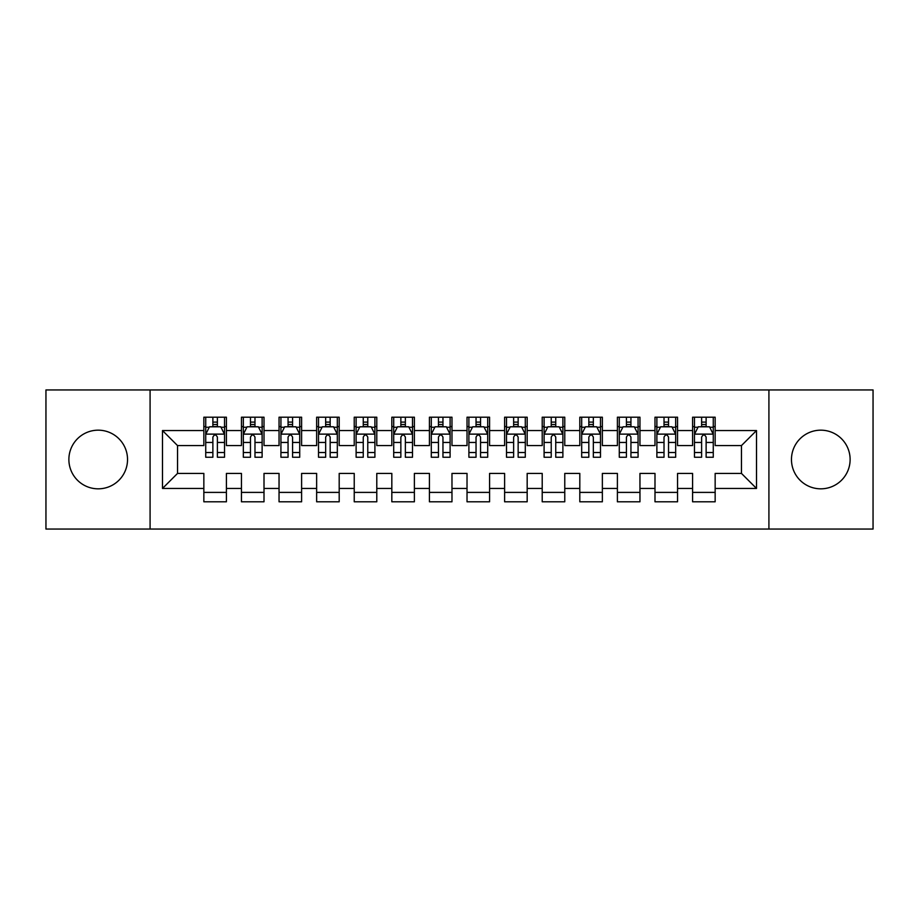 <?xml version="1.0" encoding="UTF-8"?>
<svg xmlns="http://www.w3.org/2000/svg" width="919" height="919" viewBox="0 0 919 919"><rect width="100%" height="100%" fill="white"/><g stroke="black" fill="none" stroke-linecap="round" stroke-linejoin="round"><path stroke-width="1.38" d="M820.793 430.172A29.328 29.328 0 0 0 791.466 459.5A29.328 29.328 0 0 0 820.793 488.828A29.328 29.328 0 0 0 850.121 459.5A29.328 29.328 0 0 0 820.793 430.172M98.207 430.172A29.328 29.328 0 0 0 68.879 459.5A29.328 29.328 0 0 0 98.207 488.828A29.328 29.328 0 0 0 127.534 459.5A29.328 29.328 0 0 0 98.207 430.172M768.916 529.057L873.05 529.057L873.05 389.943L768.916 389.943L768.916 529.057L150.084 529.057L150.084 389.943L45.95 389.943L45.95 529.057L150.084 529.057M768.916 389.943L150.084 389.943M162.491 488.448L162.491 430.551L203.846 430.551L203.846 445.589L177.539 445.589L177.539 473.411L162.491 488.448L203.846 488.448L203.846 501.797L226.407 501.797L226.407 488.448L241.444 488.448L241.444 501.797L264.006 501.797L264.006 488.448L279.043 488.448L279.043 501.797L301.604 501.797L301.604 488.448L316.641 488.448L316.641 501.797L339.191 501.797L339.191 488.448L354.229 488.448L354.229 501.797L376.79 501.797L376.79 488.448L391.827 488.448L391.827 501.797L414.389 501.797L414.389 488.448L429.426 488.448L429.426 501.797L451.976 501.797L451.976 488.448L467.024 488.448L467.024 501.797L489.574 501.797L489.574 488.448L504.611 488.448L504.611 501.797L527.173 501.797L527.173 488.448L542.21 488.448L542.21 501.797L564.771 501.797L564.771 488.448L579.809 488.448L579.809 501.797L602.359 501.797L602.359 488.448L617.396 488.448L617.396 501.797L639.957 501.797L639.957 488.448L654.994 488.448L654.994 501.797L677.556 501.797L677.556 488.448L692.593 488.448L692.593 501.797L715.154 501.797L715.154 473.411L741.461 473.411L741.461 445.589L715.154 445.589L715.154 430.551L756.509 430.551L756.509 488.448L715.154 488.448M715.154 430.551L715.154 417.203L692.593 417.203L692.593 430.551L677.556 430.551L677.556 417.203L654.994 417.203L654.994 430.551L639.957 430.551L639.957 417.203L617.396 417.203L617.396 430.551L602.359 430.551L602.359 417.203L579.809 417.203L579.809 430.551L564.771 430.551L564.771 417.203L542.21 417.203L542.21 430.551L527.173 430.551L527.173 417.203L504.611 417.203L504.611 430.551L489.574 430.551L489.574 417.203L467.024 417.203L467.024 430.551L451.976 430.551L451.976 417.203L429.426 417.203L429.426 430.551L414.389 430.551L414.389 417.203L391.827 417.203L391.827 430.551L376.79 430.551L376.79 417.203L354.229 417.203L354.229 430.551L339.191 430.551L339.191 417.203L316.641 417.203L316.641 430.551L301.604 430.551L301.604 417.203L279.043 417.203L279.043 430.551L264.006 430.551L264.006 417.203L241.444 417.203L241.444 430.551L226.407 430.551L226.407 417.203L203.846 417.203L203.846 430.551M677.556 488.448L677.556 473.411L692.593 473.411L692.593 488.448M756.509 430.551L741.461 445.589M639.957 488.448L639.957 473.411L654.994 473.411L654.994 488.448M692.593 430.551L692.593 445.589L677.556 445.589L677.556 430.551M602.359 488.448L602.359 473.411L617.396 473.411L617.396 488.448M654.994 430.551L654.994 445.589L639.957 445.589L639.957 430.551M564.771 488.448L564.771 473.411L579.809 473.411L579.809 488.448M617.396 430.551L617.396 445.589L602.359 445.589L602.359 430.551M527.173 488.448L527.173 473.411L542.21 473.411L542.21 488.448M579.809 430.551L579.809 445.589L564.771 445.589L564.771 430.551M489.574 488.448L489.574 473.411L504.611 473.411L504.611 488.448M542.21 430.551L542.21 445.589L527.173 445.589L527.173 430.551M451.976 488.448L451.976 473.411L467.024 473.411L467.024 488.448M504.611 430.551L504.611 445.589L489.574 445.589L489.574 430.551M414.389 488.448L414.389 473.411L429.426 473.411L429.426 488.448M467.024 430.551L467.024 445.589L451.976 445.589L451.976 430.551M376.79 488.448L376.79 473.411L391.827 473.411L391.827 488.448M429.426 430.551L429.426 445.589L414.389 445.589L414.389 430.551M339.191 488.448L339.191 473.411L354.229 473.411L354.229 488.448M391.827 430.551L391.827 445.589L376.79 445.589L376.79 430.551M301.604 488.448L301.604 473.411L316.641 473.411L316.641 488.448M354.229 430.551L354.229 445.589L339.191 445.589L339.191 430.551M264.006 488.448L264.006 473.411L279.043 473.411L279.043 488.448M316.641 430.551L316.641 445.589L301.604 445.589L301.604 430.551M226.407 488.448L226.407 473.411L241.444 473.411L241.444 488.448M279.043 430.551L279.043 445.589L264.006 445.589L264.006 430.551M177.539 473.411L203.846 473.411L203.846 488.448M241.444 430.551L241.444 445.589L226.407 445.589L226.407 430.551M692.593 426.6L694.477 426.6M713.27 426.6L715.154 426.6M654.994 426.6L656.878 426.6M675.672 426.6L677.556 426.6M617.396 426.6L619.28 426.6M638.073 426.6L639.957 426.6M579.809 426.6L581.681 426.6M600.486 426.6L602.359 426.6M542.21 426.6L544.094 426.6M562.887 426.6L564.771 426.6M504.611 426.6L506.495 426.6M525.289 426.6L527.173 426.6M467.024 426.6L468.897 426.6M487.702 426.6L489.574 426.6M429.426 426.6L431.298 426.6M450.103 426.6L451.976 426.6M391.827 426.6L393.711 426.6M412.505 426.6L414.389 426.6M354.229 426.6L356.112 426.6M374.906 426.6L376.79 426.6M316.641 426.6L318.514 426.6M337.319 426.6L339.191 426.6M279.043 426.6L280.927 426.6M299.72 426.6L301.604 426.6M241.444 426.6L243.328 426.6M262.122 426.6L264.006 426.6M203.846 426.6L205.73 426.6M224.523 426.6L226.407 426.6M203.846 492.4L226.407 492.4M241.444 492.4L264.006 492.4M279.043 492.4L301.604 492.4M316.641 492.4L339.191 492.4M354.229 492.4L376.79 492.4M391.827 492.4L414.389 492.4M429.426 492.4L451.976 492.4M467.024 492.4L489.574 492.4M504.611 492.4L527.173 492.4M542.21 492.4L564.771 492.4M579.809 492.4L602.359 492.4M617.396 492.4L639.957 492.4M654.994 492.4L677.556 492.4M692.593 492.4L715.154 492.4M162.491 430.551L177.539 445.589M741.461 473.411L756.509 488.448M217.389 422.097L212.875 422.097M224.523 452.527L217.389 452.527L217.389 457.248L224.523 457.248L224.523 434.308L220.767 426.795L209.486 426.795L205.73 434.308L205.73 457.248L212.875 457.248L212.875 452.527L205.73 452.527M205.73 434.308L205.73 417.203M224.523 434.308L224.523 417.203M212.875 426.795L212.875 417.203M217.389 417.203L217.389 426.795M217.389 452.527L217.389 437.134C215.885 434.239 214.38 434.239 212.875 437.134L212.875 452.527M217.389 426.6L212.875 426.6M254.977 422.097L250.473 422.097M262.122 452.527L254.977 452.527L254.977 457.248L262.122 457.248L262.122 434.308L258.365 426.795L247.085 426.795L243.328 434.308L243.328 457.248L250.473 457.248L250.473 452.527L243.328 452.527M243.328 434.308L243.328 417.203M262.122 434.308L262.122 417.203M250.473 426.795L250.473 417.203M254.977 417.203L254.977 426.795M254.977 452.527L254.977 437.134C253.483 434.239 251.978 434.239 250.473 437.134L250.473 452.527M254.977 426.6L250.473 426.6M292.575 422.097L288.061 422.097M299.72 452.527L292.575 452.527L292.575 457.248L299.72 457.248L299.72 434.308L295.964 426.795L284.683 426.795L280.927 434.308L280.927 457.248L288.061 457.248L288.061 452.527L280.927 452.527M280.927 434.308L280.927 417.203M299.72 434.308L299.72 417.203M288.061 426.795L288.061 417.203M292.575 417.203L292.575 426.795M292.575 452.527L292.575 437.134C291.07 434.239 289.565 434.239 288.061 437.134L288.061 452.527M292.575 426.6L288.061 426.6M330.174 422.097L325.659 422.097M337.319 452.527L330.174 452.527L330.174 457.248L337.319 457.248L337.319 434.308L333.551 426.795L322.282 426.795L318.514 434.308L318.514 457.248L325.659 457.248L325.659 452.527L318.514 452.527M318.514 434.308L318.514 417.203M337.319 434.308L337.319 417.203M325.659 426.795L325.659 417.203M330.174 417.203L330.174 426.795M330.174 452.527L330.174 437.134C328.669 434.239 327.164 434.239 325.659 437.134L325.659 452.527M330.174 426.6L325.659 426.6M367.772 422.097L363.258 422.097M374.906 452.527L367.772 452.527L367.772 457.248L374.906 457.248L374.906 434.308L371.15 426.795L359.869 426.795L356.112 434.308L356.112 457.248L363.258 457.248L363.258 452.527L356.112 452.527M356.112 434.308L356.112 417.203M374.906 434.308L374.906 417.203M363.258 426.795L363.258 417.203M367.772 417.203L367.772 426.795M367.772 452.527L367.772 437.134C366.267 434.239 364.763 434.239 363.258 437.134L363.258 452.527M367.772 426.6L363.258 426.6M405.359 422.097L400.856 422.097M412.505 452.527L405.359 452.527L405.359 457.248L412.505 457.248L412.505 434.308L408.748 426.795L397.467 426.795L393.711 434.308L393.711 457.248L400.856 457.248L400.856 452.527L393.711 452.527M393.711 434.308L393.711 417.203M412.505 434.308L412.505 417.203M400.856 426.795L400.856 417.203M405.359 417.203L405.359 426.795M405.359 452.527L405.359 437.134C403.866 434.239 402.361 434.239 400.856 437.134L400.856 452.527M405.359 426.6L400.856 426.6M442.958 422.097L438.443 422.097M450.103 452.527L442.958 452.527L442.958 457.248L450.103 457.248L450.103 434.308L446.347 426.795L435.066 426.795L431.298 434.308L431.298 457.248L438.443 457.248L438.443 452.527L431.298 452.527M431.298 434.308L431.298 417.203M450.103 434.308L450.103 417.203M438.443 426.795L438.443 417.203M442.958 417.203L442.958 426.795M442.958 452.527L442.958 437.134C441.453 434.239 439.948 434.239 438.443 437.134L438.443 452.527M442.958 426.6L438.443 426.6M480.557 422.097L476.042 422.097M487.702 452.527L480.557 452.527L480.557 457.248L487.702 457.248L487.702 434.308L483.934 426.795L472.653 426.795L468.897 434.308L468.897 457.248L476.042 457.248L476.042 452.527L468.897 452.527M468.897 434.308L468.897 417.203M487.702 434.308L487.702 417.203M476.042 426.795L476.042 417.203M480.557 417.203L480.557 426.795M480.557 452.527L480.557 437.134C479.052 434.239 477.547 434.239 476.042 437.134L476.042 452.527M480.557 426.6L476.042 426.6M518.144 422.097L513.641 422.097M525.289 452.527L518.144 452.527L518.144 457.248L525.289 457.248L525.289 434.308L521.533 426.795L510.252 426.795L506.495 434.308L506.495 457.248L513.641 457.248L513.641 452.527L506.495 452.527M506.495 434.308L506.495 417.203M525.289 434.308L525.289 417.203M513.641 426.795L513.641 417.203M518.144 417.203L518.144 426.795M518.144 452.527L518.144 437.134C516.65 434.239 515.145 434.239 513.641 437.134L513.641 452.527M518.144 426.6L513.641 426.6M555.742 422.097L551.228 422.097M562.887 452.527L555.742 452.527L555.742 457.248L562.887 457.248L562.887 434.308L559.131 426.795L547.85 426.795L544.094 434.308L544.094 457.248L551.228 457.248L551.228 452.527L544.094 452.527M544.094 434.308L544.094 417.203M562.887 434.308L562.887 417.203M551.228 426.795L551.228 417.203M555.742 417.203L555.742 426.795M555.742 452.527L555.742 437.134C554.237 434.239 552.744 434.239 551.228 437.134L551.228 452.527M555.742 426.6L551.228 426.6M593.341 422.097L588.826 422.097M600.486 452.527L593.341 452.527L593.341 457.248L600.486 457.248L600.486 434.308L596.718 426.795L585.449 426.795L581.681 434.308L581.681 457.248L588.826 457.248L588.826 452.527L581.681 452.527M581.681 434.308L581.681 417.203M600.486 434.308L600.486 417.203M588.826 426.795L588.826 417.203M593.341 417.203L593.341 426.795M593.341 452.527L593.341 437.134C591.836 434.239 590.331 434.239 588.826 437.134L588.826 452.527M593.341 426.6L588.826 426.6M630.939 422.097L626.425 422.097M638.073 452.527L630.939 452.527L630.939 457.248L638.073 457.248L638.073 434.308L634.317 426.795L623.036 426.795L619.28 434.308L619.28 457.248L626.425 457.248L626.425 452.527L619.28 452.527M619.28 434.308L619.28 417.203M638.073 434.308L638.073 417.203M626.425 426.795L626.425 417.203M630.939 417.203L630.939 426.795M630.939 452.527L630.939 437.134C629.435 434.239 627.93 434.239 626.425 437.134L626.425 452.527M630.939 426.6L626.425 426.6M668.527 422.097L664.023 422.097M675.672 452.527L668.527 452.527L668.527 457.248L675.672 457.248L675.672 434.308L671.915 426.795L660.635 426.795L656.878 434.308L656.878 457.248L664.023 457.248L664.023 452.527L656.878 452.527M656.878 434.308L656.878 417.203M675.672 434.308L675.672 417.203M664.023 426.795L664.023 417.203M668.527 417.203L668.527 426.795M668.527 452.527L668.527 437.134C667.033 434.239 665.528 434.239 664.023 437.134L664.023 452.527M668.527 426.6L664.023 426.6M706.125 422.097L701.611 422.097M713.27 452.527L706.125 452.527L706.125 457.248L713.27 457.248L713.27 434.308L709.514 426.795L698.233 426.795L694.477 434.308L694.477 457.248L701.611 457.248L701.611 452.527L694.477 452.527M694.477 434.308L694.477 417.203M713.27 434.308L713.27 417.203M701.611 426.795L701.611 417.203M706.125 417.203L706.125 426.795M706.125 452.527L706.125 437.134C704.62 434.239 703.115 434.239 701.611 437.134L701.611 452.527M706.125 426.6L701.611 426.6M224.431 434.124L205.822 434.124M205.73 427.243L209.268 427.243M220.997 427.243L224.523 427.243M212.875 442.453L205.73 442.453M224.523 442.453L217.389 442.453M217.389 424.486L212.875 424.486M262.03 434.124L243.42 434.124M243.328 427.243L246.855 427.243M258.595 427.243L262.122 427.243M250.473 442.453L243.328 442.453M262.122 442.453L254.977 442.453M254.977 424.486L250.473 424.486M299.628 434.124L281.019 434.124M280.927 427.243L284.453 427.243M296.182 427.243L299.72 427.243M288.061 442.453L280.927 442.453M299.72 442.453L292.575 442.453M292.575 424.486L288.061 424.486M337.216 434.124L318.606 434.124M318.514 427.243L322.052 427.243M333.781 427.243L337.319 427.243M325.659 442.453L318.514 442.453M337.319 442.453L330.174 442.453M330.174 424.486L325.659 424.486M374.814 434.124L356.204 434.124M356.112 427.243L359.651 427.243M371.379 427.243L374.906 427.243M363.258 442.453L356.112 442.453M374.906 442.453L367.772 442.453M367.772 424.486L363.258 424.486M412.413 434.124L393.803 434.124M393.711 427.243L397.238 427.243M408.966 427.243L412.505 427.243M400.856 442.453L393.711 442.453M412.505 442.453L405.359 442.453M405.359 424.486L400.856 424.486M450.011 434.124L431.402 434.124M431.298 427.243L434.836 427.243M446.565 427.243L450.103 427.243M438.443 442.453L431.298 442.453M450.103 442.453L442.958 442.453M442.958 424.486L438.443 424.486M487.598 434.124L468.989 434.124M468.897 427.243L472.435 427.243M484.164 427.243L487.702 427.243M476.042 442.453L468.897 442.453M487.702 442.453L480.557 442.453M480.557 424.486L476.042 424.486M525.197 434.124L506.587 434.124M506.495 427.243L510.034 427.243M521.762 427.243L525.289 427.243M513.641 442.453L506.495 442.453M525.289 442.453L518.144 442.453M518.144 424.486L513.641 424.486M562.796 434.124L544.186 434.124M544.094 427.243L547.621 427.243M559.349 427.243L562.887 427.243M551.228 442.453L544.094 442.453M562.887 442.453L555.742 442.453M555.742 424.486L551.228 424.486M600.394 434.124L581.784 434.124M581.681 427.243L585.219 427.243M596.948 427.243L600.486 427.243M588.826 442.453L581.681 442.453M600.486 442.453L593.341 442.453M593.341 424.486L588.826 424.486M637.981 434.124L619.372 434.124M619.28 427.243L622.818 427.243M634.547 427.243L638.073 427.243M626.425 442.453L619.28 442.453M638.073 442.453L630.939 442.453M630.939 424.486L626.425 424.486M675.58 434.124L656.97 434.124M656.878 427.243L660.405 427.243M672.145 427.243L675.672 427.243M664.023 442.453L656.878 442.453M675.672 442.453L668.527 442.453M668.527 424.486L664.023 424.486M713.178 434.124L694.569 434.124M694.477 427.243L698.003 427.243M709.732 427.243L713.27 427.243M701.611 442.453L694.477 442.453M713.27 442.453L706.125 442.453M706.125 424.486L701.611 424.486"/></g></svg>
